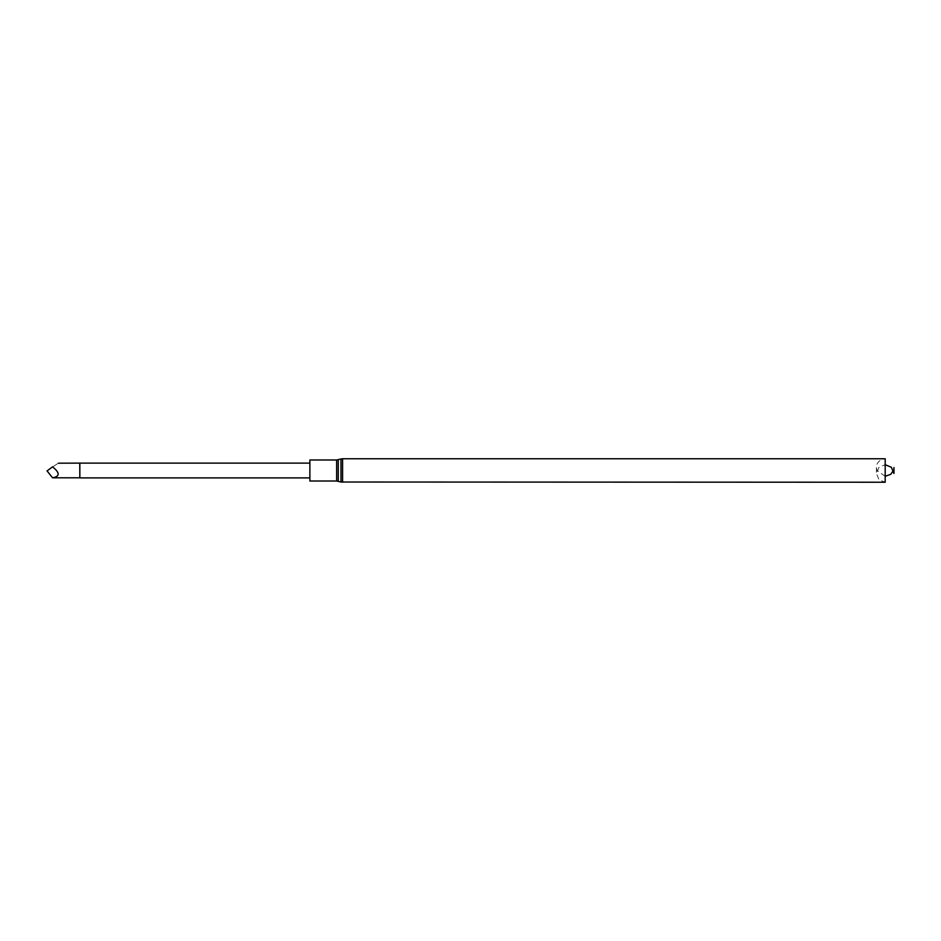 <?xml version="1.0" encoding="UTF-8"?>
<svg xmlns="http://www.w3.org/2000/svg" width="941" height="941" viewBox="0 0 941 941"><rect width="100%" height="100%" fill="white"/><g stroke="black" fill="none" stroke-linecap="round" stroke-linejoin="round"><path stroke-width="0.71" stroke-dasharray="4.71 3.53" d="M309.883 470.5L309.883 477.887L309.883 470.5M309.883 459.984L309.883 481.016M885.187 476.287L876.953 470.5L876.424 467.524C875.989 465.501 878 459.361 885.187 458.761L885.187 482.239L879 479.675L876.424 473.476L879 467.289L885.187 464.713M79.844 477.887L79.844 463.113M79.762 477.805L79.762 463.195M47.05 470.912L52.567 466.854C60.024 462.196 60.024 462.196 52.567 466.854C60.024 472.829 60.024 476.475 52.567 477.805M336.655 459.984L336.655 481.016M338.266 459.761L338.266 481.239M340.983 458.985L340.983 482.015M342.595 458.761L342.595 482.239M876.424 467.524L876.424 473.476L876.424 467.524"/><path stroke-width="1.41" d="M309.883 481.016L309.883 459.984L336.655 459.984L336.655 481.016L309.883 481.016M336.655 481.016L340.983 482.015L340.983 458.985L336.655 459.984M342.595 482.239L342.595 458.761L885.187 458.761L885.187 482.239L340.983 482.015M893.95 473.476L893.95 467.524L893.95 473.476L891.386 467.289L885.187 464.713M58.401 463.195L79.844 463.113L79.844 477.887L309.883 477.887M79.762 463.195L79.844 477.887M52.567 477.805L47.05 470.912L52.567 466.854C60.024 462.196 60.024 462.196 52.567 466.854C60.024 472.829 60.024 476.475 52.567 477.805L79.762 477.805M338.266 481.239L338.266 459.761M342.595 458.761L340.983 458.985M885.187 476.287L890.668 474.358L893.432 470.5M309.883 463.113L79.844 463.113"/></g></svg>
